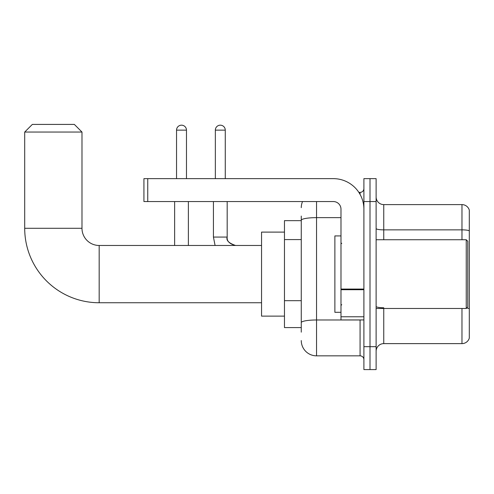 <?xml version="1.0" encoding="UTF-8"?>
<svg xmlns="http://www.w3.org/2000/svg" width="494" height="494" viewBox="0 0 494 494"><rect width="100%" height="100%" fill="white"/><g stroke="black" fill="none" stroke-linecap="round" stroke-linejoin="round"><path stroke-width="0.74" d="M301.266 332.159L301.266 220.287L301.266 220.651L284.464 220.651L284.464 327.578L301.266 327.578M363.899 346.677L363.899 369.586L370.006 369.586L370.006 346.677L370.006 369.586L376.119 369.586L376.119 346.677L370.006 346.677L370.006 201.552L370.006 346.677L363.899 346.677L363.899 201.552L370.006 201.552L370.006 178.643L370.006 201.552L376.119 201.552L376.119 346.677M376.119 201.552L376.119 178.643L363.899 178.643L363.899 201.552M316.543 201.552L316.543 355.841L360.077 355.841L360.077 319.939M358.86 192.388L360.077 192.388A3.816 3.816 0 0 0 363.899 188.572M301.266 325.287L301.266 322.638A15.277 2.655 180 0 1 316.543 319.982L360.077 319.982A3.816 0.661 0 0 0 361.404 319.939M340.984 217.638L316.543 217.638A15.277 2.655 180 0 0 301.266 220.287L301.266 216.069M363.899 359.657A3.816 3.816 0 0 0 360.077 355.841M301.266 207.665A15.277 15.277 0 0 1 302.544 201.552M316.543 355.841A15.277 15.277 0 0 1 301.266 340.564M376.119 351.259A7.638 7.638 0 0 1 383.758 343.62L461.97 343.62L461.97 308.484M469.3 210.111A7.638 7.638 0 0 0 461.97 204.609A7.638 7.638 0 0 1 469.3 210.111L469.3 338.118A7.638 7.638 0 0 1 461.97 343.62M469.3 230.809A7.638 1.328 180 0 0 461.97 229.858L461.97 204.609L383.758 204.609A7.638 7.638 0 0 1 376.119 196.97A7.638 7.638 0 0 0 383.758 204.609L383.758 239.744M469.3 230.914L469.3 308.719A7.638 1.328 180 0 0 466.682 308.046M261.548 302.754L99.171 302.754A74.471 74.471 0 0 1 24.7 228.29L24.7 132.052L32.338 124.414L74.347 124.414L81.985 132.052L24.7 132.052M99.171 302.754L99.171 245.475A17.185 17.185 0 0 1 81.985 228.29L81.985 132.052M284.464 232.106L261.548 232.106L261.548 316.123L284.464 316.123M176.543 178.643L176.543 130.138A4.965 4.965 0 0 1 181.508 125.173A4.965 4.965 0 0 1 186.473 130.138L186.473 178.643M188.381 245.475L188.381 201.552M174.629 245.475L174.629 201.552M215.341 178.643L215.341 130.138A4.965 4.965 0 0 1 220.305 125.173A4.965 4.965 0 0 1 225.27 130.138L225.27 178.643M363.899 319.939L340.984 319.939L340.984 289.058L363.899 289.058M363.899 209.19A30.554 30.554 0 0 0 333.345 178.643L147.743 178.643L147.743 201.552L333.345 201.552A7.638 7.638 0 0 1 340.984 209.19L340.984 289.058M147.743 201.552L143.927 201.552L143.927 178.643L147.743 178.643M466.243 239.744L467.775 241.27L467.775 306.959L466.243 308.484L466.243 239.744L376.119 239.744M340.984 235.922L334.876 235.922L334.876 312.307L340.984 312.307M301.266 239.584L284.464 239.584M301.266 300.685L284.464 300.685M360.077 194.401L360.077 192.388M383.758 308.484L383.758 343.62M461.97 239.744L461.97 229.858L383.758 229.858A7.638 1.328 0 0 1 376.119 228.531M383.758 307.762A7.638 1.328 -0 0 1 376.119 306.434M24.7 228.29L81.985 228.29M176.543 130.138L186.473 130.138M213.433 201.552L213.433 237.071L215.088 245.475L213.433 237.071L215.088 245.475L213.433 237.071L215.088 245.475L213.433 237.071L215.088 245.475L213.433 237.071L215.088 245.475L213.433 237.071L215.088 245.475L213.433 237.071L227.166 237.071C226.715 241.146 229.519 243.943 235.582 245.475C229.519 243.943 226.715 241.146 227.178 237.071C226.715 241.146 229.519 243.943 235.582 245.475C229.519 243.943 226.715 241.146 227.178 237.071C226.715 241.146 229.519 243.943 235.582 245.475C229.519 243.943 226.715 241.146 227.178 237.071C226.715 241.146 229.519 243.943 235.582 245.475C229.519 243.943 226.715 241.146 227.178 237.071C226.715 241.146 229.519 243.943 235.582 245.475C229.519 243.943 226.715 241.146 227.178 237.071C226.715 241.146 229.519 243.943 235.582 245.475C228.802 243.165 225.999 240.368 227.178 237.071L227.178 201.552M215.341 130.138L225.27 130.138M363.899 289.719L340.984 289.719M340.984 316.784L363.899 316.784M261.548 245.475L99.171 245.475M376.119 308.484L466.243 308.484M341.749 243.561L340.984 242.801M341.749 304.668L340.984 305.428"/></g></svg>
